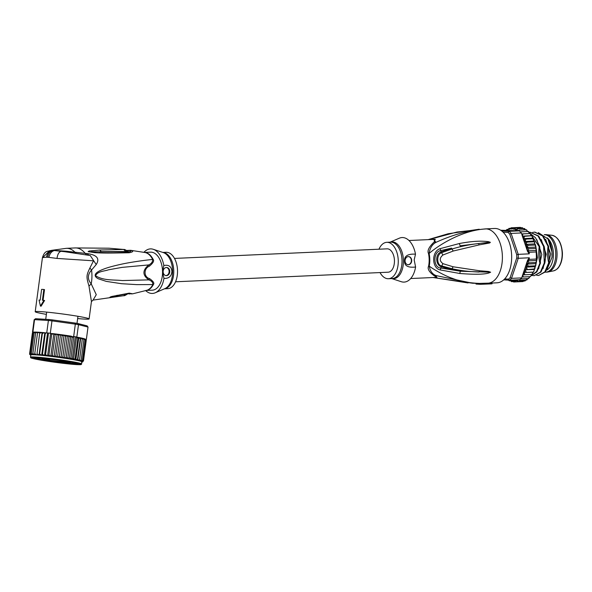 <?xml version="1.0" encoding="UTF-8"?>
<svg xmlns="http://www.w3.org/2000/svg" width="592" height="592" viewBox="0 0 592 592"><rect width="100%" height="100%" fill="white"/><g stroke="black" fill="none" stroke-linecap="round" stroke-linejoin="round"><path stroke-width="0.89" d="M551.559 235.246A17.901 10.434 87.4 0 1 551.848 235.268L546.253 234.661A18.759 10.937 87.4 0 0 545.95 234.632A18.759 10.937 -92.6 0 0 545.269 234.632L544.233 234.676A18.759 10.937 -92.6 0 1 544.625 234.691A18.759 10.937 87.4 0 1 555.733 253.524A18.759 10.937 87.4 0 1 545.639 272.172A18.759 10.937 87.4 0 1 545.136 272.179M546.253 234.661A18.759 10.937 87.4 0 1 557.035 252.88A18.759 10.937 87.4 0 1 547.933 271.994A18.759 10.937 87.4 0 1 546.956 272.113L545.639 272.172M547.26 237.895A17.405 10.145 87.4 0 1 553.402 255.063A17.405 10.145 87.4 0 1 546.52 270.226M476.02 283.383L476.02 284.056L479.831 284.293A236.023 191.423 -86.5 0 0 480.963 284.301L491.634 283.864L490.502 283.516A28.009 16.324 87.4 0 1 488.666 283.953L480.963 284.301M410.693 278.529L436.985 277.345L434.35 275.85C429.178 272.142 427.254 268.894 428.593 266.119A3.804 1.206 -168.7 0 1 429.222 266.119C435.386 270.692 446.568 276.523 452.332 278.336C459.681 281.304 468.797 282.998 479.683 283.42A27.054 15.769 -92.6 0 0 479.823 283.398L488.659 283.139L488.666 283.953M479.823 283.398L479.831 284.293M479.683 283.42L479.135 283.435L479.683 283.42M488.659 283.139A27.188 15.843 -92.6 0 0 490.494 282.68L490.502 283.516M434.35 275.85L436.282 275.62C432.545 274.414 430.192 271.247 429.222 266.119A19.107 11.137 -92.6 0 0 429.799 260.147A19.107 11.137 -92.6 0 0 429.111 253.42C440.589 243.615 463.987 229.851 486.276 228.904C470.07 229.948 453.309 234.432 435.986 242.35L433.566 239.39M490.368 242.335L488.637 241.706C483.694 241.129 475.946 240.396 459.385 243.519L440.1 248.67C431.464 251.193 431.583 268.331 440.285 269.952L459.718 273.482C474.555 274.644 484.271 274.473 488.866 272.964L490.627 272.224L488.607 271.484L479.72 270.781L453.139 266.785L442.964 263.677C439.39 260.939 439.368 258.06 442.89 255.026L453.213 251.03L479.239 244.881L489.665 242.964L490.368 242.335L478.462 243.534L490.25 242.35M491.641 283.05L497.014 282.806A27.188 15.843 -92.6 0 0 511.651 255.774A27.188 15.843 -92.6 0 0 495.548 228.482A27.188 15.843 -92.6 0 0 494.564 228.475L485.292 228.897A27.188 15.843 87.4 0 1 486.276 228.904A27.188 15.843 87.4 0 1 502.253 253.805A27.188 15.843 87.4 0 1 490.494 282.68L492.048 282.976M492.048 283.028L492.056 283.79M485.292 228.897L456.891 232.049L428.882 239.605M434.054 242.076L435.986 242.35C432.278 244.244 429.984 247.93 429.111 253.42A3.804 0.844 -12 0 1 428.482 253.465C427.106 250.764 428.963 246.968 434.054 242.076L435.268 239.316L408.983 240.5M415.488 254.168C407.888 253.731 404.24 255.981 404.543 260.924C404.343 265.845 408.029 267.873 415.599 267.014L414.178 259.91L415.488 254.168A22.296 12.994 -92.6 0 0 399.304 238.199L390.061 242.172M411.692 260.517A4.077 3.308 93.5 0 0 408.635 256.595A4.077 3.308 93.5 0 0 405.069 260.813A4.077 3.308 93.5 0 0 408.132 264.735A4.077 3.308 93.5 0 0 411.692 260.517M391.704 278.573L401.265 281.703A22.296 12.994 -92.6 0 0 415.599 267.014M436.519 277.367L436.282 275.62L472.468 283.22L479.135 283.435M468.006 282.939L433.159 277.515M378.961 249.202A18.219 10.619 87.4 0 1 386.805 242.32A18.219 10.619 87.4 0 1 398.261 261.176A18.219 10.619 87.4 0 1 388.448 278.721A18.219 10.619 87.4 0 1 380.02 272.564M408.473 256.588A4.077 3.308 -86.5 0 1 411.373 260.495A4.077 3.308 -86.5 0 1 407.969 264.72M479.239 244.881L478.462 243.534C470.566 244.577 463.351 245.613 451.985 249.003L451.541 248.137L441.099 251.881C434.861 254.205 435.653 265.046 441.232 266.726L451.511 269.567L460.391 271.232L440.877 268.035C433.026 267.91 432.885 251.519 440.722 250.601L451.541 248.137M459.385 243.519L460.102 245.813L488.718 242.306L488.637 241.706M440.1 248.67L441.551 252.695L451.985 249.003L453.213 251.03M479.72 270.781L478.965 272.039C464.764 271.321 460.428 270.463 451.94 268.724L441.669 265.934C436.726 265.349 436.186 254.678 441.551 252.695L442.89 255.026M440.285 269.952L441.232 266.726L442.964 263.677M490.627 272.224L460.391 271.232L459.718 273.482M488.866 272.964L488.94 272.394L490.516 272.224M504.665 278.913L508.506 279.15A26.107 15.214 87.4 0 0 510.156 277.611L516.749 257.964A26.107 15.214 87.4 0 0 516.72 254.678L509.771 234.195A26.107 15.214 87.4 0 0 508.091 232.449L503.045 232.138M511.629 255.159L511.666 256.639M500.654 230.236L517.193 230.739L517.327 228.867L515.284 229.763L515.284 228.046L513.323 229.2L513.212 227.691L511.355 229.082L511.14 227.794L509.401 229.4L509.105 228.364L507.507 230.147L507.152 229.385L506.234 230.051L507.152 229.385L507.248 230.007A26.107 15.214 -92.6 0 0 507.048 230.118M536.234 263.159L536.604 260.473L535.908 262.5L535.952 264.646L535.02 266.733L526.192 267.125L528.205 266.141L527.354 264.076L528.841 262.818L528.108 260.857L529.218 259.363L536.278 259.044L536.604 260.473L535.938 247.101L527.206 247.493L528.02 245.354L535.087 245.036L535.057 244.133L536.515 250.409L536.219 251.955L529.152 252.273A27.188 15.843 87.4 0 1 529.263 253.85L518.229 254.353L511.125 233.418L521.278 232.959A27.188 15.843 -92.6 0 0 520.294 231.857A27.188 15.843 -92.6 0 0 519.273 230.873L509.113 231.331A27.188 15.843 87.4 0 1 511.125 233.418L509.771 234.195M516.72 254.678L518.229 254.353A27.188 15.843 87.4 0 1 518.259 258.29L529.3 257.786A27.188 15.843 87.4 0 1 529.218 259.363M503.711 279.846L509.542 280.208L519.695 279.75A27.188 15.843 -92.6 0 0 520.708 278.891A27.188 15.843 -92.6 0 0 521.67 277.907L511.518 278.366A27.188 15.843 87.4 0 1 509.542 280.208L508.506 279.15M515.284 228.046L522.344 227.728L523.927 229.023M525.874 229.977L524.386 228.549L524.357 229.185L524.667 228.586M527.79 231.516L526.369 229.814L526.281 230.236L526.688 229.859M529.847 233.551L528.123 231.701L528.863 231.82L528.575 231.524M522.921 233.899L529.988 233.581L531.105 235.253L531.165 235.705L522.344 236.104L527.553 251.445A26.107 15.214 -92.6 0 0 526.229 244.533L526.029 243.86L527.08 242.113L525.037 241.469L525.896 239.087L523.757 238.576L524.505 236.334L522.344 236.104L522.921 233.899L521.611 233.944L521.278 232.959M524.505 236.334L531.431 235.757L532.245 236.519L532.585 238.176L523.757 238.576M525.896 239.087L532.963 238.768L532.844 238.287L533.866 241.07L525.037 241.469M527.08 242.113L534.139 241.795L534.102 241.21L534.82 243.911L525.992 244.311M520.346 227.372L521.263 227.779M522.817 281.577L515.75 281.896L515.728 280.371L517.785 281.326L517.526 279.846M523.787 281.059L522.906 281.57M526.303 279.579L525.067 280.963M525.045 280.971L517.785 281.326M528.145 278.432L526.806 279.986L526.71 279.365L526.806 279.986L519.739 280.305L519.206 279.705M529.907 276.686L528.656 278.536L528.53 278.129L528.656 278.536L520.708 278.891M535.02 266.733L533.888 271.232L530.365 276.664L523.298 276.982L522.669 274.932L522.462 275.561A26.107 15.214 -92.6 0 0 522.625 275.332M526.421 266.933A26.107 15.214 -92.6 0 0 527.627 260.177L522.684 274.895L531.771 274.473M532.881 272.194L524.312 272.512L533.14 272.113M534.11 269.456L525.518 269.737L534.376 268.953L534.347 269.345M528.841 262.818L535.908 262.5L536.086 263.684L527.354 264.076M528.205 266.141L535.264 265.823L535.249 266.533M520.886 281.666L513.619 281.999M517.652 230.769L518.784 230.821L519.302 230.133L517.652 230.769A26.107 15.214 -92.6 0 0 517.452 230.636M511.051 227.802L513.064 227.705M508.905 228.401L510.163 228.312M522.277 235.653A26.107 15.214 -92.6 0 0 522.107 235.409L522.336 236.067M524.053 272.594L524.838 274.74M525.282 269.848L526.184 272.15M526.192 267.125L527.317 269.271M512.687 281.592L511.606 281.637L509.941 280.194M511.392 281.614L511.799 280.564L513.686 281.999L513.775 280.689L515.75 281.896M526.369 229.814L519.302 230.133M518.784 230.821L519.273 230.873M516.749 257.964L518.259 258.29L511.518 278.366L510.156 277.611M521.67 277.907L522.462 275.561M531.505 274.496L522.669 274.932M527.627 260.177L529.3 257.786M522.144 276.96L523.298 276.982M536.604 260.473L528.108 260.857M517.882 279.764L519.739 280.305M509.564 280.823L509.601 280.179L509.564 280.823L510.304 280.786M508.513 280.142L509.253 280.756M529.263 253.85L527.553 251.445M522.107 235.409L521.774 233.936M529.581 233.551L521.604 233.914M528.02 245.354L526.229 244.533M535.782 248.44L528.723 248.758L527.206 247.493M536.515 250.409L528.02 250.786L528.723 248.758M529.152 252.273L528.02 250.786M528.242 231.502L520.294 231.857M508.091 232.449L509.113 231.331L501.557 230.865M507.877 229.348L507.152 229.385M520.272 227.372L513.212 227.691M524.386 228.549L517.327 228.867M529.514 233.248L530.158 233.551M530.417 233.685L539.194 246.679C538.439 253.065 538.676 258.556 539.889 263.166L536.581 271.513L531.283 275.65M531.246 275.761L536.892 271.824L540.444 263.137L539.749 246.657L539.194 246.679M539.749 246.657L535.553 237.784L529.455 232.982M538.661 275.48L545.387 271.869L549.272 262.744L548.577 246.257L548.022 246.279C547.282 252.851 547.511 258.341 548.717 262.767L544.847 271.876L538.661 275.48L536.722 275.287M548.577 246.257L543.027 235.786L534.776 232.116M532.578 232.434L534.495 232.123L542.516 235.86L548.022 246.279M534.25 275.68L540.984 272.054L544.855 262.937C545.683 258.408 545.454 252.91 544.166 246.457L543.611 246.479L544.3 262.966L540.422 272.091L534.25 275.68L532.304 275.48M544.166 246.457L538.661 236.038L530.358 232.308M529.248 232.397L530.084 232.316L538.061 236.016L543.611 246.479M538.32 232.597L547.918 238.879L551.981 251.933L552.025 257.268L547.052 269.279M547.445 268.472L550.627 254.064L545.698 239.368M543.034 268.672L546.209 254.264L541.28 239.568M538.616 268.872L541.798 254.464L536.87 239.76M535.087 267.532L537.403 257.668L535.878 246.605M549.272 262.744L548.717 262.767M544.855 262.937L544.3 262.966M540.444 263.137L539.889 263.166M535.042 266.977L535.175 266.6M552.099 255.685L551.981 251.933M548.029 239.064A20.121 11.729 87.4 0 1 548.148 239.242A20.121 11.729 87.4 0 1 552.121 254.353A20.121 11.729 87.4 0 1 552.025 257.268M174.499 258.423L387.101 248.84A11.692 6.815 87.4 0 1 394.45 260.939A11.692 6.815 87.4 0 1 388.152 272.202L175.55 281.785M65.941 362.149L65.335 362.356L65.727 361.838M46.546 359.662L47.227 359.707L46.546 359.662M61.006 361.779L60.155 361.653L61.006 361.779M59.836 361.608L57.853 361.364L59.836 361.608M46.272 359.647L48.574 359.906L46.28 359.566M61.087 360.683L59.77 360.602M59.807 360.572L60.724 360.624M66.815 361.897L69.427 362.341L66.815 361.897M61.783 361.157L66.918 361.705L61.783 361.157M55.9 359.958L50.12 359.233M50.986 360.491L56.129 361.039L50.986 360.491M44.474 359.152L49.617 359.707L44.474 359.152M69.146 362.593L68.901 362.038L69.146 362.593A14.275 0.733 7.6 0 0 68.228 361.801M69.419 362.593L71.025 362.289M38.184 358.042A22.296 1.147 7.6 0 1 69.057 361.904A22.296 1.147 7.6 0 1 78.122 363.999A22.296 1.147 7.6 0 1 73.896 364.169A22.296 1.147 7.6 0 1 43.024 360.299A22.296 1.147 7.6 0 1 33.973 358.093A22.296 1.147 7.6 0 1 38.184 358.042M77.752 323.506L87.076 325.852L88.016 327.065L78.492 324.668A27.188 1.399 -172.4 0 0 76.953 324.401A27.188 1.399 -172.4 0 0 75.332 324.127L75.117 323.054A26.107 1.339 -172.4 0 1 77.752 323.506L78.492 324.668L76.834 337.048A27.188 1.399 -172.4 0 0 75.302 336.781L72.416 358.315L70.855 358.663L69.442 357.82L67.725 358.456L66.245 357.316L64.424 358.116L62.878 356.813L60.998 357.686L59.4 356.317L57.498 357.22L60.525 334.606L71.121 336.152L73.29 337.011L73.364 336.463L75.302 336.781A27.188 1.399 -172.4 0 0 73.682 336.508L73.364 336.463M37.533 332.933L39.805 332.297A26.107 1.339 7.6 0 1 41.366 332.423M39.79 332.304L37.022 353.757L39.05 355.111A25.833 1.325 -172.4 0 0 36.741 354.934L34.765 353.602L37.503 333.148L37.747 332.171L39.324 332.267M35.372 318.836A26.107 1.339 7.6 0 1 35.394 318.822A26.107 1.339 7.6 0 1 35.72 318.718L34.558 319.636L48.396 320.487L49.269 319.547A26.107 1.339 7.6 0 1 52.251 319.88L51.97 320.879L75.332 324.127L73.682 336.508M32.486 332.164L34.144 319.784A27.188 1.399 7.6 0 1 34.173 319.754A27.188 1.399 7.6 0 1 34.558 319.636L32.9 332.016A27.188 1.399 -172.4 0 0 32.627 332.082A27.188 1.399 -172.4 0 0 32.486 332.164L32.612 332.193M46.746 332.867L48.396 320.487A27.188 1.399 7.6 0 1 51.97 320.879L50.313 333.259A27.188 1.399 -172.4 0 0 48.5 333.059A27.188 1.399 -172.4 0 0 46.746 332.867L50.313 333.259M35.72 318.718L49.269 319.547M52.251 319.88L75.117 323.054M88.016 327.065L86.358 339.445L85.892 339.497L86.225 340.437L85.892 339.527M85.899 339.46L86.225 339.527A27.188 1.399 -172.4 0 0 86.358 339.445M76.834 337.048L75.302 336.781M84.745 338.905L85.907 340.215L85.159 339.098M84.834 338.92L85.485 339.186M85.625 339.29L86.225 340.437L83.487 360.898L81.903 361.69L83.169 360.669L81.385 361.453L82.399 360.387L80.49 361.157L81.185 360.047L79.298 360.824L79.543 359.67L77.73 360.395L77.515 359.248L75.798 359.84L75.125 358.796L73.556 359.129L72.283 358.486M77.73 360.395L80.734 337.906L82.281 339.216L82.325 338.224L77.863 337.307L76.893 337.632L76.967 337.085M33.537 332.156L32.627 332.082L29.741 353.609L30.814 354.948L29.6 353.779L32.338 333.318L32.908 332.467M32.9 332.016L34.521 332.112L33.522 332.253L33.085 333.052L34.151 332.112M34.136 333.015L35.794 332.097L34.743 332.09L34.136 333.015L31.398 353.476L31.961 354.756L30.347 353.513L30.843 354.793L29.741 353.609M35.616 333.052L37.37 332.156L36.06 332.097L35.616 333.052L32.878 353.505L33.167 354.749L31.398 353.476M39.76 333.303L41.625 332.445L44.666 332.741M39.805 332.297L41.625 332.445M42.158 332.489L42.35 333.525L44.23 332.682M44.896 332.748A26.107 1.339 7.6 0 1 45.125 332.771L45.236 333.807L46.095 332.83M45.125 332.771L46.072 333.022M42.35 333.525L39.612 353.979L41.655 355.348L44.822 332.741M51.408 333.414L51.667 334.51L53.398 333.681L60.525 334.606M51.378 333.607L53.043 333.644A26.107 1.339 7.6 0 1 53.221 333.659M54.109 333.77L55.108 334.931L56.736 334.095M60.798 334.635L62.138 335.856L64.025 335.087L65.616 336.352L67.436 335.627L68.975 336.855L70.692 336.263L72.18 337.366L73.29 337.011M72.18 337.366L69.442 357.82M70.855 358.663L73.808 336.545M73.556 359.129L76.516 337.003M76.893 337.632L77.863 338.335L75.125 358.796M75.798 359.84L78.766 337.647L80.253 338.794L77.515 359.248M77.863 338.335L78.766 337.647M80.253 338.794L80.734 337.906M82.281 339.216L79.543 359.67M77.952 337.329A26.107 1.339 7.6 0 1 82.325 338.224L83.664 338.55L83.916 339.593L81.185 360.047M62.138 335.856L59.4 356.317M60.998 357.686L64.025 335.087M65.616 336.352L62.878 356.813M64.424 358.116L67.436 335.627M68.975 336.855L66.245 357.316M67.725 358.456L70.692 336.263M82.325 338.224L83.916 339.593M84.723 338.868L83.79 338.602L85.137 339.926L84.589 338.846M57.461 334.191L58.615 335.383L60.243 334.561M85.907 340.215L83.169 360.669M83.346 361.061L81.999 361.882L83.487 360.898M82.799 361.867L82.236 361.934A26.107 1.339 -172.4 0 1 81.977 362.03L82.799 361.867M86.225 339.527L86.173 339.926M29.681 354.356L30.762 355.222M29.763 354.512L29.6 353.779M33.085 333.052L30.347 353.513M34.765 353.602L34.765 354.808L32.878 353.505M37.022 353.757L39.76 332.327M45.236 333.807L42.498 354.26L44.511 355.644A25.833 1.325 -172.4 0 0 41.655 355.348A25.833 1.325 -172.4 0 0 39.05 355.111L42.076 332.504M39.05 355.111L39.612 353.979M48.5 333.059L45.621 354.593L47.575 355.977A25.833 1.325 -172.4 0 0 44.511 355.644L47.538 333.03M41.655 355.348L42.498 354.26M51.667 334.51L48.929 354.971L50.786 356.354A25.833 1.325 -172.4 0 0 47.575 355.977L50.601 333.37M44.511 355.644L45.621 354.593M55.108 334.931L52.37 355.385L54.094 356.769A25.833 1.325 -172.4 0 0 50.786 356.354L53.813 333.747M47.575 355.977L48.929 354.971M81.718 363.991A25.833 1.325 -172.4 0 0 71.299 361.512A25.833 1.325 -172.4 0 0 71.195 361.497A25.833 1.325 -172.4 0 0 44.585 357.834A25.833 1.325 -172.4 0 0 30.51 357.139L30.695 357.679C30.532 357.605 30.044 358.234 41.151 360.173L41.255 360.188C52.2 362.089 69.597 364.25 76.953 364.62L81.23 364.539L82.007 361.838A25.833 1.325 7.6 0 0 81.903 361.69A25.833 1.325 7.6 0 0 81.385 361.453A25.833 1.325 7.6 0 0 71.484 359.344A25.833 1.325 -172.4 0 0 54.094 356.769L57.121 334.162M50.786 356.354L52.37 355.385M58.615 335.383L55.877 355.836L54.094 356.769M57.498 357.22L55.877 355.836M85.137 339.926L82.399 360.387M36.741 354.934A25.833 1.325 -172.4 0 0 34.765 354.808A25.833 1.325 -172.4 0 0 33.167 354.749A25.833 1.325 -172.4 0 0 31.961 354.756A25.833 1.325 -172.4 0 0 31.169 354.815A25.833 1.325 -172.4 0 0 30.814 354.948A25.833 1.325 -172.4 0 0 30.799 354.985L30.51 357.139M149.443 266.148C143.567 268.354 143.641 277.093 149.554 278.61C153.298 281.259 154.579 283.228 153.402 284.493A3.804 2.176 27.4 0 0 152.877 284.56L136.73 284.626L121.515 283.701L106.257 281.378L98.464 278.832C96.696 277.981 95.623 277.004 95.26 275.916C94.69 273.674 97.532 271.388 103.778 269.064C107.404 267.606 113.331 265.978 121.56 264.173C129.345 262.441 143.664 260.295 152.655 259.451A3.804 1.887 153.2 0 0 153.18 259.459C154.386 260.791 153.136 263.018 149.443 266.148L148.762 264.92C142.302 270.315 142.346 275.302 148.895 279.875L122.241 280.556C113.649 279.631 103.511 280.83 95.534 275.731C97.724 271.114 104.34 271.321 108.477 269.811L122.13 267.369L148.762 264.92C151.448 263.625 152.751 261.797 152.655 259.451A19.092 11.13 87.4 0 0 144.973 252.51L144.418 252.451M88.711 255.233L87.009 253.568L66.015 251.2L66.119 251.859L61.139 251.326L61.139 250.853L66.015 251.2M164.45 288.822L167.706 288.674A18.219 10.619 -92.6 0 0 177.519 270.559A18.219 10.619 -92.6 0 0 166.729 252.281A18.219 10.619 -92.6 0 0 166.071 252.273L162.807 252.421M166.389 267.503A4.077 3.308 -86.5 0 1 169.127 271.388A4.077 3.308 -86.5 0 1 165.886 275.613M163.14 271.728A4.077 3.308 93.5 0 0 166.204 275.65A4.077 3.308 93.5 0 0 169.763 271.425A4.077 3.308 93.5 0 0 166.707 267.503A4.077 3.308 93.5 0 0 163.14 271.728M143.937 252.325A22.296 12.994 87.4 0 1 151.241 248.899A22.296 12.994 87.4 0 1 153.247 249.291A22.296 12.994 87.4 0 1 163.843 265.519C168.72 264.513 171.406 266.481 171.909 271.417C171.473 276.346 168.824 278.662 163.962 278.358A22.296 12.994 87.4 0 1 155.208 292.796A22.296 12.994 87.4 0 1 151.633 293.44A22.296 12.994 87.4 0 1 145.662 290.613M163.962 278.358L162.519 271.854L163.843 265.519M149.554 278.61L148.895 279.875C151.604 280.874 152.928 282.436 152.877 284.56A19.092 11.13 87.4 0 1 146.675 290.339L145.787 290.48M162.541 271.254A19.033 11.093 -92.6 0 0 151.271 252.162A19.033 11.093 -92.6 0 0 150.583 252.155L144.515 252.429M146.231 290.457L152.292 290.184A19.033 11.093 -92.6 0 0 162.548 272.453M125.955 294.046L123.75 295.689L112.191 297.302C109.335 297.561 109.194 297.28 111.777 296.466L128.057 293.713L129.855 293.95L127.835 293.758M126.614 250.468L129.478 250.349C131.875 251.045 131.217 251.585 127.517 251.948L91.338 251.77M124.882 294.246L113.494 296.4L112.191 297.302M125.985 294.039L123.75 295.689C124.002 296.015 125.319 295.408 127.702 293.869L127.036 293.884M126.607 250.919C128.56 251.267 128.39 251.563 126.111 251.815L99.545 251.948M99.782 250.009L89.059 251.023L88.127 251.659L94.935 252.658C103.237 253.265 110.933 253.117 129.234 252.754L126.111 251.815L123.632 249.461L99.782 250.009L101.202 251.659L125.659 251.511C127.731 251.311 127.865 251.052 126.081 250.734M86.765 254.937L85.159 253.346A26.647 15.533 -92.6 0 0 76.153 247.944A26.647 15.533 -92.6 0 0 75.184 247.937L109.032 248.211L123.95 249.484C124.379 249.269 125.489 249.78 127.28 251.023L127.31 251.06M76.139 253.309L74.955 252.199A26.647 15.533 87.4 0 0 67.325 248.337A26.647 15.533 87.4 0 0 66.356 248.329L75.184 247.937M131.039 293.884L132.66 293.824L129.263 293.136L127.694 293.743M111.777 296.466L129.263 293.136M117.127 295.267L115.862 295.808M129.234 252.754C133.37 251.889 133.844 251.075 130.654 250.312L144.973 252.51M61.139 250.853L51.896 250.372C48.877 251.304 47.086 253.583 46.531 257.224L42.794 257.55L49.513 250.749L51.896 250.372L50.549 250.675M54.309 250.52L61.139 251.326C58.948 251.881 57.572 254.249 57.01 258.423L48.87 257.372C49.75 253.613 51.563 251.326 54.309 250.52M87.009 253.568C96.962 254.871 100.026 258.534 96.222 264.557L90.258 255.529L63.899 251.593M93.07 300.1L96.274 294.675L91.22 283.879C87.35 279.283 87.461 274.658 91.56 270.011L96.222 264.557M40.441 306.094L43.934 300.366A28.009 1.436 -172.4 0 0 42.402 300.255L43.838 289.488A28.009 1.436 -172.4 0 0 41.618 289.347L40.175 300.114A28.009 1.436 -172.4 0 0 39.042 300.07L40.441 306.094L41.1 306.205L44.592 300.484L43.934 300.366M49.61 250.734L49.61 250.734C47.982 251.652 44.896 250.002 42.446 257.587L42.794 257.55M46.531 257.224L48.87 257.372M43.061 300.299L44.496 289.599L43.838 289.488M46.376 314.367A27.188 1.399 7.6 0 1 35.209 311.725A27.188 1.399 7.6 0 1 40.374 311.592A27.188 1.399 7.6 0 1 70.596 315.114A27.188 1.399 7.6 0 1 89.111 318.933L91.442 301.491L88.978 286.062C86.336 276.901 86.114 275.872 89.873 268.035L93.529 260.813L57.01 258.423M89.111 318.933A27.188 1.399 7.6 0 1 83.938 319.058A27.188 1.399 7.6 0 1 77.641 318.548M35.157 358.034A21.756 1.117 -172.4 0 0 43.408 359.781L43.342 360.321A21.756 1.117 7.6 0 1 34.477 358.219A21.756 1.117 7.6 0 1 46.331 358.804A21.756 1.117 7.6 0 1 68.739 361.89L68.739 361.89A21.756 1.117 7.6 0 1 77.604 363.984A21.756 1.117 7.6 0 1 65.749 363.407A21.756 1.117 7.6 0 1 43.342 360.321L43.408 359.781A21.756 1.117 -172.4 0 0 76.99 363.629M553.453 270.884C557.975 269.323 558.611 267.207 559.366 266.259C561.564 262.574 562.57 258.053 562.4 252.688C561.423 242.491 557.901 236.682 551.848 235.268A17.901 10.434 87.4 0 1 562.134 252.651A17.901 10.434 87.4 0 1 553.453 270.884L547.933 271.994M428.593 266.119A19.033 11.093 -92.6 0 0 429.17 260.169A19.033 11.093 -92.6 0 0 429.17 259.829A19.033 11.093 -92.6 0 0 428.482 253.465M390.15 242.165A18.448 10.752 87.4 0 1 403.426 260.739A18.448 10.752 87.4 0 1 403.433 260.954A18.448 10.752 87.4 0 1 391.793 278.566M388.448 278.721L392.215 278.551A18.219 10.619 -92.6 0 0 402.027 261.005A18.219 10.619 -92.6 0 0 402.027 260.791A18.219 10.619 -92.6 0 0 390.572 242.15L386.805 242.32M453.139 266.785L451.511 269.567M536.278 259.044A27.188 15.843 -92.6 0 0 536.219 251.955M515.099 229.415A26.107 15.214 -92.6 0 0 513.545 228.971M517.038 230.369A26.107 15.214 -92.6 0 0 515.521 229.585M513.116 228.897A26.107 15.214 -92.6 0 0 511.555 228.801M511.125 228.823A26.107 15.214 -92.6 0 0 509.579 229.074M509.157 229.193A26.107 15.214 -92.6 0 0 507.647 229.792M526.029 243.86A26.107 15.214 -92.6 0 0 525.274 241.61M525.03 240.981A26.107 15.214 -92.6 0 0 524.016 238.687M523.728 238.117A26.107 15.214 -92.6 0 0 522.603 236.156M522.943 274.866A26.107 15.214 -92.6 0 0 524.031 273.045M524.312 272.512A26.107 15.214 -92.6 0 0 525.289 270.337M525.518 269.737A26.107 15.214 -92.6 0 0 526.236 267.577M510.023 280.349A26.107 15.214 -92.6 0 0 511.577 280.793M512.006 280.874A26.107 15.214 -92.6 0 0 513.575 280.971M514.004 280.948A26.107 15.214 -92.6 0 0 515.551 280.689M515.972 280.571A26.107 15.214 -92.6 0 0 517.475 279.972M65.623 362.112L65.335 362.356A14.275 0.733 7.6 0 1 46.901 359.899A14.275 0.733 7.6 0 1 44.097 358.574M65.312 362.356L68.938 362.556L64.188 362.015L64.595 361.571M70.803 362.015A25.286 1.302 -172.4 0 0 35.823 357.635A25.286 1.302 -172.4 0 0 41.174 360.173A25.286 1.302 -172.4 0 0 41.277 360.195A25.286 1.302 -172.4 0 0 76.257 364.576A25.286 1.302 -172.4 0 0 70.907 362.03A25.286 1.302 -172.4 0 0 70.803 362.015M80.579 361.157A26.107 1.339 -172.4 0 0 71.543 359.337A26.107 1.339 -172.4 0 0 57.779 357.242M38.502 332.216A26.107 1.339 7.6 0 1 39.035 332.253M36.097 332.105A26.107 1.339 7.6 0 1 37.03 332.142M37.762 332.171A26.107 1.339 7.6 0 1 38.347 332.208M42.21 332.497A26.107 1.339 7.6 0 1 43.993 332.66M54.235 333.784A26.107 1.339 7.6 0 1 56.573 334.08M60.961 334.658A26.107 1.339 7.6 0 1 63.943 335.072M64.099 335.094A26.107 1.339 7.6 0 1 70.951 336.13M57.602 334.214A26.107 1.339 7.6 0 1 60.088 334.539M82.133 361.705A26.107 1.339 -172.4 0 0 81.726 361.512M31.598 354.719A26.107 1.339 -172.4 0 0 30.969 354.771M32.767 354.712A26.107 1.339 -172.4 0 0 31.813 354.712M34.343 354.763A26.107 1.339 -172.4 0 0 33.078 354.719M36.304 354.882A26.107 1.339 -172.4 0 0 34.736 354.786M38.598 355.059A26.107 1.339 -172.4 0 0 36.771 354.911M41.203 355.289A26.107 1.339 -172.4 0 0 39.139 355.104M44.067 355.577A26.107 1.339 -172.4 0 0 41.803 355.348M47.138 355.91A26.107 1.339 -172.4 0 0 44.711 355.644M50.372 356.295A26.107 1.339 -172.4 0 0 47.826 355.992M53.709 356.71A26.107 1.339 -172.4 0 0 51.082 356.377M81.563 361.453A26.107 1.339 -172.4 0 0 80.771 361.209M57.224 357.168A26.107 1.339 -172.4 0 0 54.434 356.798M153.402 284.493A19.033 11.093 87.4 0 1 146.335 290.428M144.618 252.451A19.033 11.093 87.4 0 1 144.64 252.451A19.033 11.093 87.4 0 1 144.759 252.451A19.033 11.093 87.4 0 1 153.18 259.459M162.881 252.444A18.219 10.619 87.4 0 1 162.963 252.451A18.219 10.619 87.4 0 1 163.118 252.458A18.219 10.619 87.4 0 1 173.737 270.366A18.219 10.619 87.4 0 1 164.517 288.792M155.208 292.796L164.976 288.593A18.448 10.752 -92.6 0 0 172.59 270.218A18.448 10.752 -92.6 0 0 163.355 252.599L153.247 249.291M129.855 293.95L127.894 293.736M131.172 250.364L127.073 250.83M94.935 252.658L94.091 251.852M88.978 286.062L91.22 283.879A26.647 15.533 -92.6 0 0 91.56 270.011L89.873 268.035M47.649 257.246C48.307 253.591 50.113 251.297 53.065 250.372M479.231 229.23L448.137 233.759L428.12 239.642M472.468 283.22L479.298 283.442M432.989 277.53L472.46 283.213M530.321 233.551L530.647 234.003M531.897 235.927L532.245 236.519M533.288 238.591L533.636 239.375M534.487 241.566L534.768 242.394M532.238 274.414L532.526 273.933M533.584 271.898L533.888 271.232M534.731 269.064L534.983 268.324M535.952 264.646L535.627 266.067M535.434 244.674L535.804 246.205M534.495 232.123L535.05 232.094M530.084 232.316L530.632 232.293M41.27 358.315L47.982 360.091L66.067 362.156M46.679 312.11L45.717 319.332M77.944 316.291L76.997 323.38M35.394 318.822L34.173 319.754M81.474 362.112L82.036 362.067M127.702 293.869L128.087 293.654M130.025 293.965L128.782 293.861M130.403 250.29L126.592 250.453M66.356 248.329L51.548 250.349M146.675 290.339L132.66 293.824M91.42 301.624L93.033 300.1L123.735 295.689M35.209 311.725L42.446 257.587"/></g></svg>
